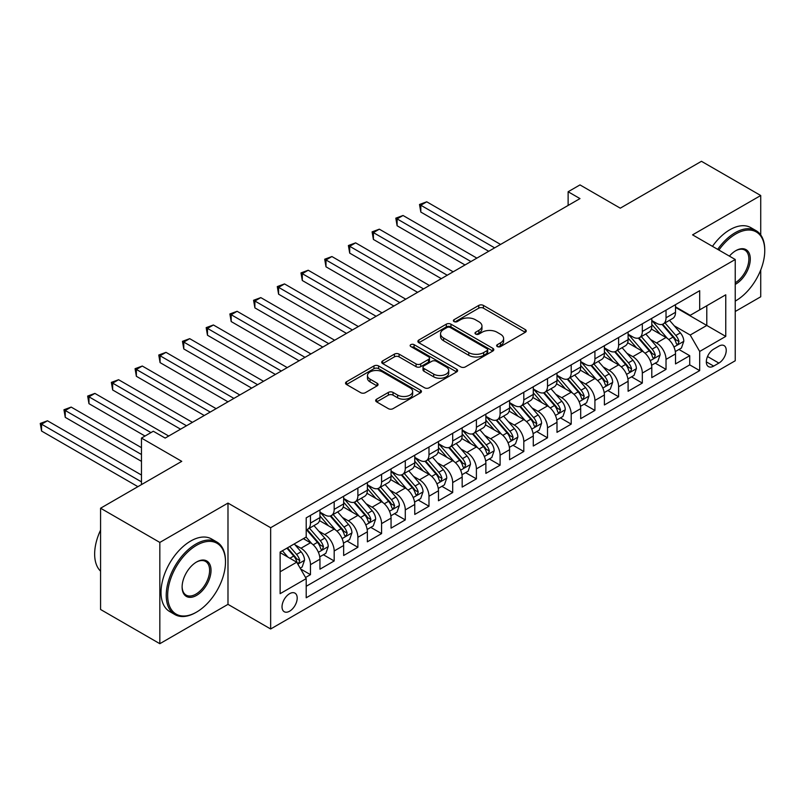 <?xml version="1.0" encoding="UTF-8"?>
<svg xmlns="http://www.w3.org/2000/svg" width="805" height="805" viewBox="0 0 805 805"><rect width="100%" height="100%" fill="white"/><g stroke="black" fill="none" stroke-linecap="round" stroke-linejoin="round"><path stroke-width="1.21" d="M497.319 346.563A2.304 1.328 0 0 0 500.579 346.563L525.303 332.294A3.29 1.902 0 0 0 526.259 330.956A3.29 1.902 0 0 0 525.303 329.607L483.423 305.427A3.29 1.902 0 0 0 478.764 305.427L454.05 319.706A2.304 1.328 0 0 0 453.376 320.642A2.304 1.328 0 0 0 454.05 321.577A2.304 1.328 0 0 0 457.3 321.577L460.5 319.736A10.525 6.078 0 0 1 475.393 319.736L478.884 321.748A10.525 6.078 0 0 1 481.964 326.045A10.525 6.078 0 0 1 478.884 330.342L475.685 332.193A2.304 1.328 0 0 0 475.01 333.129A2.304 1.328 0 0 0 475.685 334.075A2.304 1.328 0 0 0 478.945 334.075L482.145 332.224A10.525 6.078 0 0 1 497.027 332.224L500.519 334.246A10.525 6.078 0 0 1 503.608 338.543A10.525 6.078 0 0 1 500.519 342.839L497.319 344.691A2.304 1.328 0 0 0 496.645 345.627A2.304 1.328 0 0 0 497.319 346.563L497.319 344.691M289.609 611.196A10.727 6.188 120 0 0 296.622 601.748A10.727 6.188 120 0 0 294.972 593.154A10.727 6.188 120 0 0 289.609 593.677A10.727 6.188 120 0 0 282.605 603.136A10.727 6.188 120 0 0 284.246 611.73A10.727 6.188 120 0 0 289.609 611.196M376.629 399.189A3.29 1.902 0 0 0 375.663 400.538A3.29 1.902 0 0 0 376.629 401.876L388.372 408.658A3.29 1.902 0 0 0 393.031 408.658L420.482 392.81A3.29 1.902 0 0 0 421.448 391.461A3.29 1.902 0 0 0 420.482 390.123L378.602 365.943A3.29 1.902 0 0 0 373.953 365.943L346.492 381.791A3.29 1.902 0 0 0 345.536 383.14A3.29 1.902 0 0 0 346.492 384.478L360.69 392.679A3.29 1.902 0 0 0 365.339 392.679L377.092 385.887A3.29 1.902 0 0 0 378.058 384.549A3.29 1.902 0 0 0 377.092 383.2L370.048 379.145A8.805 5.082 0 0 1 367.472 375.553A8.805 5.082 0 0 1 372.906 370.853A8.805 5.082 0 0 1 382.496 371.95L410.067 387.869A8.805 5.082 0 0 1 412.653 391.461A8.805 5.082 0 0 1 407.219 396.161A8.805 5.082 0 0 1 397.62 395.064L393.031 392.407A3.29 1.902 0 0 0 388.372 392.407L376.629 399.189L376.629 401.876M760.725 234.939L760.725 195.514L701.457 161.302L620.273 208.173L579.982 184.909L568.129 191.751L579.982 198.594L165.166 438.081L153.312 431.239L141.469 438.081L141.469 484.61M159.833 542.429L159.833 643.698L227.986 604.354L227.986 503.085L159.833 542.429L100.575 508.217L181.759 461.346L141.469 438.081M227.986 503.085L270.651 527.718L735.237 259.492L735.237 360.761L270.651 628.987L270.651 527.718M760.725 195.514L692.572 234.859L735.237 259.492M460.732 366.889A3.29 1.902 0 0 0 465.391 366.889L492.841 351.03A3.29 1.902 0 0 0 493.807 349.692A3.29 1.902 0 0 0 492.841 348.344L450.961 324.163A3.29 1.902 0 0 0 446.312 324.163L418.852 340.022A3.29 1.902 0 0 0 417.896 341.36A3.29 1.902 0 0 0 418.852 342.709L460.732 366.889M411.747 347.066A2.304 1.328 0 0 1 414.082 347.388L414.082 344.651L456.666 369.233A3.29 1.902 0 0 1 457.622 370.582A3.29 1.902 0 0 1 456.666 371.92L429.206 387.769A3.29 1.902 0 0 1 424.557 387.769L382.677 363.588L382.677 360.902A3.29 1.902 0 0 0 381.711 362.25A3.29 1.902 0 0 0 382.677 363.588M382.677 360.902L394.43 354.12A3.29 1.902 0 0 1 399.079 354.12L416.064 363.93A3.29 1.902 0 0 0 420.713 363.93L428.512 359.433A3.29 1.902 0 0 0 429.478 358.084A3.29 1.902 0 0 0 428.512 356.746L410.832 346.532A2.304 1.328 0 0 1 410.158 345.597A2.304 1.328 0 0 1 411.576 344.369A2.304 1.328 0 0 1 414.082 344.651M159.833 643.698L100.575 609.486L100.575 508.217M735.237 311.495L760.725 296.783L760.725 269.997M305.548 577.497L310.468 574.659L300.637 568.984M295.043 544.814L300.99 548.245A13.413 7.738 60 0 1 310.468 564.667L319.947 559.193L319.947 569.185L334.176 560.974L323.389 554.746M318.74 531.129L324.697 534.56A13.413 7.738 60 0 1 334.176 550.982L343.654 545.508L343.654 555.5L357.883 547.289L347.096 541.061M342.447 517.444L348.394 520.875A13.413 7.738 60 0 1 357.883 537.297L367.362 531.823L367.362 541.815L381.58 533.604L370.793 527.376M366.144 503.759L372.101 507.19A13.413 7.738 60 0 1 381.58 523.612L391.059 518.138L391.059 528.13L405.287 519.919L394.5 513.691M389.851 490.074L395.808 493.505A13.413 7.738 60 0 1 405.287 509.927L414.766 504.453L414.766 514.445L428.985 506.234L418.208 500.006M413.559 476.389L419.506 479.82A13.413 7.738 60 0 1 428.985 496.242L438.473 490.768L438.473 500.76L452.692 492.549L441.905 486.321M437.256 462.704L443.213 466.135A13.413 7.738 60 0 1 452.692 482.557L462.171 477.083L462.171 487.075L476.399 478.864L465.612 472.636M460.963 449.019L466.91 452.45A13.413 7.738 60 0 1 476.399 468.872L485.878 463.398L485.878 473.39L500.096 465.179L489.319 458.951M484.67 435.334L490.617 438.765A13.413 7.738 60 0 1 500.096 455.187L509.585 449.713L509.585 459.705L523.803 451.494L513.016 445.266M508.368 421.649L514.325 425.08A13.413 7.738 60 0 1 523.803 441.502L533.282 436.028L533.282 446.02L547.511 437.809L536.724 431.581M532.075 407.964L538.022 411.395A13.413 7.738 60 0 1 547.511 427.817L556.99 422.343L556.99 432.335L571.208 424.124L560.421 417.896M555.782 394.279L561.729 397.71A13.413 7.738 60 0 1 571.208 414.132L580.687 408.658L580.687 418.65L594.915 410.439L584.128 404.211M579.479 380.594L585.436 384.025A13.413 7.738 60 0 1 594.915 400.447L604.394 394.973L604.394 404.965L618.622 396.754L607.835 390.526M603.187 366.909L609.133 370.34A13.413 7.738 60 0 1 618.622 386.762L628.101 381.288L628.101 391.28L642.32 383.069L631.533 376.841M626.884 353.224L632.841 356.655A13.413 7.738 60 0 1 642.32 373.077L651.798 367.603L651.798 377.595L666.027 369.384L666.027 359.392A13.413 7.738 -120 0 0 656.548 342.97L650.591 339.529M655.24 363.156L666.027 369.384M319.947 559.193A13.413 7.738 -120 0 0 310.468 542.771L303.364 538.666M343.654 545.508A13.413 7.738 -120 0 0 334.176 529.086L319.515 520.624M367.362 531.823A13.413 7.738 -120 0 0 357.883 515.401L343.222 506.939M391.059 518.138A13.413 7.738 -120 0 0 381.58 501.716L366.919 493.254M414.766 504.453A13.413 7.738 -120 0 0 405.287 488.031L390.626 479.569M438.473 490.768A13.413 7.738 -120 0 0 428.985 474.346L414.334 465.884M462.171 477.083A13.413 7.738 -120 0 0 452.692 460.661L438.031 452.199M485.878 463.398A13.413 7.738 -120 0 0 476.399 446.976L461.738 438.514M509.585 449.713A13.413 7.738 -120 0 0 500.096 433.291L485.445 424.829M533.282 436.028A13.413 7.738 -120 0 0 523.803 419.606L509.142 411.144M556.99 422.343A13.413 7.738 -120 0 0 547.511 405.921L532.85 397.459M580.687 408.658A13.413 7.738 -120 0 0 571.208 392.236L556.547 383.774M604.394 394.973A13.413 7.738 -120 0 0 594.915 378.551L580.254 370.089M628.101 381.288A13.413 7.738 -120 0 0 618.622 364.866L603.961 356.404M651.798 367.603A13.413 7.738 -120 0 0 642.32 351.181L627.659 342.719M718.885 346.12L713.673 349.129A10.395 5.997 120 0 0 706.881 358.285A10.395 5.997 120 0 0 708.47 366.617A10.395 5.997 120 0 0 713.673 366.094L718.885 363.085A10.395 5.997 120 0 0 725.677 353.928A10.395 5.997 120 0 0 724.077 345.607A10.395 5.997 120 0 0 718.885 346.12M280.13 571.781L296.723 562.202L306.202 578.624L306.202 597.783L699.686 370.612L699.686 351.453L690.207 335.031L674.298 325.844M306.202 578.624L280.13 593.677L280.13 552.079L306.202 537.026L306.202 517.867L699.686 290.696L699.686 309.855L725.758 294.801L725.758 336.399L699.686 351.453M319.947 512.121L324.697 514.858A13.413 7.738 60 0 0 331.398 515.522L340.877 510.048A13.413 7.738 -120 0 0 343.654 503.91L343.654 496.242M343.654 498.436L348.394 501.173A13.413 7.738 60 0 0 355.106 501.837L364.585 496.363A13.413 7.738 -120 0 0 367.362 490.225L367.362 482.557M367.362 484.751L372.101 487.488A13.413 7.738 60 0 0 378.803 488.152L388.282 482.678A13.413 7.738 -120 0 0 391.059 476.54L391.059 468.872M391.059 471.066L395.808 473.803A13.413 7.738 60 0 0 402.51 474.467L411.989 468.993A13.413 7.738 -120 0 0 414.766 462.855L414.766 455.187M414.766 457.381L419.506 460.118A13.413 7.738 60 0 0 426.207 460.782L435.696 455.308A13.413 7.738 -120 0 0 438.473 449.17L438.473 441.502M438.473 443.696L443.213 446.433A13.413 7.738 60 0 0 449.915 447.097L459.393 441.623A13.413 7.738 -120 0 0 462.171 435.485L462.171 427.817M462.171 430.011L466.91 432.748A13.413 7.738 60 0 0 473.622 433.412L483.101 427.938A13.413 7.738 -120 0 0 485.878 421.8L485.878 414.132M485.878 416.326L490.617 419.063A13.413 7.738 60 0 0 497.319 419.727L506.808 414.253A13.413 7.738 -120 0 0 509.585 408.115L509.585 400.447M509.585 402.641L514.325 405.378A13.413 7.738 60 0 0 521.026 406.042L530.505 400.568A13.413 7.738 -120 0 0 533.282 394.43L533.282 386.762M533.282 388.956L538.022 391.693A13.413 7.738 60 0 0 544.733 392.357L554.212 386.883A13.413 7.738 -120 0 0 556.99 380.745L556.99 373.077M556.99 375.271L561.729 378.008A13.413 7.738 60 0 0 568.431 378.672L577.92 373.198A13.413 7.738 -120 0 0 580.687 367.06L580.687 359.392M580.687 361.586L585.436 364.323A13.413 7.738 60 0 0 592.138 364.987L601.617 359.513A13.413 7.738 -120 0 0 604.394 353.375L604.394 345.707M604.394 347.901L609.133 350.638A13.413 7.738 60 0 0 615.845 351.302L625.324 345.828A13.413 7.738 -120 0 0 628.101 339.69L628.101 332.022M628.101 334.216L632.841 336.953A13.413 7.738 60 0 0 639.542 337.617L649.021 332.143A13.413 7.738 -120 0 0 651.798 325.995L651.798 318.337M306.202 586.292L689.724 364.866L689.724 355.699L675.506 363.91L675.506 353.918A13.413 7.738 -120 0 0 666.027 337.496L651.366 329.034M651.798 320.531L656.548 323.268A13.413 7.738 -120 0 0 663.25 323.932A13.413 7.738 -120 0 0 666.027 317.784L666.027 310.126M663.25 323.932L672.728 318.448A13.413 7.738 -120 0 0 675.506 312.31L675.506 304.652M310.468 515.401L310.468 523.069A13.413 7.738 60 0 1 307.691 529.207A13.413 7.738 60 0 1 306.202 529.75M307.691 529.207L317.18 523.733A13.413 7.738 -120 0 0 319.947 517.595L319.947 509.927M334.176 501.716L334.176 509.384A13.413 7.738 60 0 1 331.398 515.522M357.883 488.031L357.883 495.699A13.413 7.738 60 0 1 355.106 501.837M381.58 474.346L381.58 482.014A13.413 7.738 60 0 1 378.803 488.152M405.287 460.661L405.287 468.329A13.413 7.738 60 0 1 402.51 474.467M428.985 446.976L428.985 454.644A13.413 7.738 60 0 1 426.207 460.782M452.692 433.291L452.692 440.959A13.413 7.738 60 0 1 449.915 447.097M476.399 419.606L476.399 427.274A13.413 7.738 60 0 1 473.622 433.412M500.096 405.921L500.096 413.589A13.413 7.738 60 0 1 497.319 419.727M523.803 392.236L523.803 399.904A13.413 7.738 60 0 1 521.026 406.042M547.511 378.551L547.511 386.219A13.413 7.738 60 0 1 544.733 392.357M571.208 364.866L571.208 372.534A13.413 7.738 60 0 1 568.431 378.672M594.915 351.181L594.915 358.849A13.413 7.738 60 0 1 592.138 364.987M618.622 337.496L618.622 345.164A13.413 7.738 60 0 1 615.845 351.302M642.32 323.811L642.32 331.469A13.413 7.738 60 0 1 639.542 337.617M642.32 373.077L642.32 383.069M618.622 386.762L618.622 396.754M594.915 400.447L594.915 410.439M571.208 414.132L571.208 424.124M547.511 427.817L547.511 437.809M523.803 441.502L523.803 451.494M500.096 455.187L500.096 465.179M476.399 468.872L476.399 478.864M452.692 482.557L452.692 492.549M428.985 496.242L428.985 506.234M405.287 509.927L405.287 519.919M381.58 523.612L381.58 533.604M357.883 537.297L357.883 547.289M334.176 550.982L334.176 560.974M310.468 564.667L310.468 574.659M296.723 562.202L280.13 552.622M690.207 335.031L706.79 325.451L706.79 305.749L725.758 294.801M675.506 307.389L725.758 336.399M675.506 306.836L690.207 315.329L699.686 309.855M227.986 604.354L270.651 628.987M568.129 191.751L568.129 205.436M678.947 349.471L689.724 355.699M689.724 364.866L699.686 370.612M498.245 346.895L500.519 345.576A10.525 6.078 0 0 0 503.608 341.28L503.608 338.543M481.964 326.045L481.964 328.782A10.525 6.078 0 0 1 478.884 333.079L476.6 334.397M525.252 332.324L483.423 308.164A3.29 1.902 0 0 0 478.764 308.164L454.966 321.909M492.801 351.061L450.961 326.9A3.29 1.902 0 0 0 446.312 326.9L418.902 342.729M487.025 350.628A2.304 1.328 0 0 0 487.699 349.692A2.304 1.328 0 0 0 487.025 348.746L450.267 327.524A2.304 1.328 0 0 0 447.006 327.524L443.636 329.476A10.525 6.078 0 0 0 440.546 333.773A10.525 6.078 0 0 0 443.636 338.07L468.762 352.58A10.525 6.078 0 0 0 483.654 352.58L487.025 350.628L487.025 353.365A2.304 1.328 0 0 0 487.699 352.429L487.699 349.692M440.546 333.773L440.546 336.51A10.525 6.078 0 0 0 443.636 340.807L443.636 338.07M487.025 353.365L483.654 355.317A10.525 6.078 0 0 1 468.762 355.317L443.636 340.807M382.717 363.619L394.43 356.857L394.43 354.12M429.478 358.084L429.478 360.821A3.29 1.902 0 0 1 428.512 362.17L420.713 366.667A3.29 1.902 0 0 1 416.064 366.667L399.079 356.857A3.29 1.902 0 0 0 394.43 356.857M414.082 347.388L456.616 371.95M433.684 374.104A8.805 5.082 0 0 0 443.283 375.211A8.805 5.082 0 0 0 448.717 370.511A8.805 5.082 0 0 0 446.131 366.919L436.421 361.314A3.29 1.902 0 0 0 431.772 361.314L423.973 365.812A3.29 1.902 0 0 0 423.007 367.15A3.29 1.902 0 0 0 423.973 368.499L433.684 374.104L433.684 376.841A8.805 5.082 0 0 0 443.283 377.948A8.805 5.082 0 0 0 448.717 373.248L448.717 370.511M423.007 367.15L423.007 369.887A3.29 1.902 0 0 0 423.973 371.236L423.973 368.499M433.684 376.841L423.973 371.236M412.653 391.461L412.653 394.198A8.805 5.082 0 0 1 407.219 398.898A8.805 5.082 0 0 1 397.62 397.801L393.031 395.144A3.29 1.902 0 0 0 388.372 395.144L376.67 401.906M367.472 375.553L367.472 378.29A8.805 5.082 0 0 0 370.048 381.882L370.048 379.145M377.052 385.917L370.048 381.882M420.441 392.83L378.602 368.68A3.29 1.902 0 0 0 373.953 368.68L346.542 384.508M675.304 351.574L681.433 348.032L683.797 341.189A8.885 5.132 -120 0 0 680.346 332.847L669.508 320.31M667.345 338.362L654.495 323.489A25.639 14.802 -120 0 0 651.798 320.672M660.301 334.186L653.117 325.874A21.282 12.286 -120 0 0 651.798 324.445M500.569 244.438L426.741 201.803L420.814 205.225L420.814 212.067L488.726 251.281M662.042 324.405L672.99 337.094A8.885 5.132 60 0 1 676.16 343.212L676.804 344.268L678.011 344.097L679.007 341.572A8.885 5.132 -120 0 0 675.838 335.454L665.011 322.906M662.686 324.204L674.459 337.828A4.528 2.616 60 0 1 675.596 339.599L679.007 341.572M420.814 212.067L419.506 204.48L494.642 247.86M419.506 204.48L426.741 201.803M735.237 301.09L735.83 300.748L735.237 301.09A40.894 23.617 120 0 0 735.83 300.748L735.83 300.748A40.894 23.617 120 0 0 764.75 250.667A40.894 23.617 120 0 0 735.83 233.963A40.894 23.617 120 0 0 718.905 250.063M717.688 249.359A41.9 24.19 -60 0 1 735.116 232.736A41.9 24.19 -60 0 1 756.076 230.663A41.9 24.19 -60 0 1 764.75 249.842L764.75 250.667M729.4 256.121A20.447 11.803 -60 0 1 735.83 250.667A20.447 11.803 -60 0 1 750.29 259.009A20.447 11.803 -60 0 1 735.83 284.054A20.447 11.803 -60 0 1 735.237 284.386M712.465 246.34A41.9 24.19 -60 0 1 729.904 229.727A41.9 24.19 -60 0 1 750.854 227.654L756.076 230.663M735.237 282.756A19.441 11.23 120 0 0 747.845 265.61A19.441 11.23 120 0 0 744.846 250.114A19.441 11.23 120 0 0 735.468 250.878M195.867 612.494L196.571 612.092A40.894 23.617 120 0 0 225.491 562.001A40.894 23.617 120 0 0 196.571 545.307A40.894 23.617 120 0 0 167.661 595.388A40.894 23.617 120 0 0 196.571 612.092L195.867 612.494A41.9 24.19 -60 0 1 174.916 614.577A41.9 24.19 -60 0 1 168.487 580.999A41.9 24.19 -60 0 1 195.867 544.069A41.9 24.19 -60 0 1 216.817 541.996A41.9 24.19 -60 0 1 225.491 561.176L225.491 562.001M196.571 595.388A20.447 11.803 -60 0 1 182.111 587.046A20.447 11.803 -60 0 1 196.571 562.001L196.571 562.001A20.447 11.803 -60 0 1 211.031 570.353A20.447 11.803 -60 0 1 196.571 595.388M182.121 586.624A19.441 11.23 120 0 0 186.146 595.126A19.441 11.23 120 0 0 195.867 594.16A19.441 11.23 120 0 0 208.565 577.024A19.441 11.23 120 0 0 205.587 561.447A19.441 11.23 120 0 0 196.219 562.212M174.916 614.577L169.694 611.559A41.9 24.19 -60 0 1 163.274 577.99A41.9 24.19 -60 0 1 190.654 541.061A41.9 24.19 -60 0 1 211.604 538.988L216.817 541.996M100.575 571.168A41.9 24.19 -60 0 1 100.575 530.113M651.607 365.259L657.725 361.717L660.1 354.874A8.885 5.132 -120 0 0 656.639 346.532L645.811 333.995M643.638 352.047L630.798 337.174A25.639 14.802 -120 0 0 628.101 334.357M636.594 347.871L629.409 339.559A21.282 12.286 -120 0 0 628.101 338.13M476.872 258.123L403.033 215.488L397.107 218.91L397.107 225.752L465.018 264.966M638.335 338.09L649.293 350.779A8.885 5.132 60 0 1 652.452 356.897L653.107 357.953L654.304 357.782L655.3 355.257A8.885 5.132 -120 0 0 652.131 349.139L641.303 336.591M638.979 337.889L650.752 351.513A4.528 2.616 60 0 1 651.889 353.284L655.3 355.257M397.107 225.752L395.808 218.165L470.945 261.545M395.808 218.165L403.033 215.488M627.9 378.944L634.028 375.402L636.393 368.559A8.885 5.132 -120 0 0 632.931 360.217L622.104 347.68M619.931 365.732L607.091 350.859A25.639 14.802 -120 0 0 604.394 348.042M612.887 361.556L605.702 353.244A21.282 12.286 -120 0 0 604.394 351.815M453.165 271.808L379.326 229.173L373.399 232.595L373.399 239.437L441.311 278.651M614.628 351.775L625.586 364.464A8.885 5.132 60 0 1 628.755 370.582L629.399 371.638L630.597 371.467L631.603 368.942A8.885 5.132 -120 0 0 628.433 362.824L617.596 350.286M615.282 351.574L627.045 365.198A4.528 2.616 60 0 1 628.192 366.969L631.603 368.942M373.399 239.437L372.101 231.85L447.238 275.23M372.101 231.85L379.326 229.173M604.193 392.629L610.321 389.087L612.686 382.244A8.885 5.132 -120 0 0 609.234 373.902L598.397 361.365M596.233 379.417L583.384 364.544A25.639 14.802 -120 0 0 580.687 361.727M589.19 375.241L582.005 366.929A21.282 12.286 -120 0 0 580.687 365.5M429.457 285.493L355.629 242.858L349.702 246.28L349.702 253.122L417.614 292.336M590.93 365.46L601.878 378.149A8.885 5.132 60 0 1 605.048 384.267L605.692 385.323L606.9 385.152L607.896 382.627A8.885 5.132 -120 0 0 604.726 376.509L593.899 363.971M591.574 365.259L603.348 378.883A4.528 2.616 60 0 1 604.485 380.654L607.896 382.627M349.702 253.122L348.394 245.535L423.541 288.915M348.394 245.535L355.629 242.858M580.496 406.314L586.614 402.772L588.988 395.929A8.885 5.132 -120 0 0 585.527 387.587L574.7 375.05M572.526 393.102L559.686 378.229A25.639 14.802 -120 0 0 556.99 375.412M565.482 388.926L558.298 380.614A21.282 12.286 -120 0 0 556.99 379.185M405.76 299.178L331.922 256.543L325.995 259.965L325.995 266.817L393.907 306.021M567.223 379.145L578.181 391.834A8.885 5.132 60 0 1 581.351 397.952L581.995 399.008L583.192 398.837L584.188 396.312A8.885 5.132 -120 0 0 581.029 390.194L570.192 377.656M567.867 378.944L579.64 392.568A4.528 2.616 60 0 1 580.777 394.339L584.188 396.312M325.995 266.817L324.697 259.22L399.833 302.6M324.697 259.22L331.922 256.543M556.788 419.999L562.916 416.457L565.281 409.614A8.885 5.132 -120 0 0 561.82 401.272L550.992 388.735M548.829 406.787L535.979 391.914A25.639 14.802 -120 0 0 533.282 389.097M541.775 402.611L534.601 394.299A21.282 12.286 -120 0 0 533.282 392.87M382.053 312.863L308.214 270.239L302.298 273.66L302.298 280.502L370.199 319.706M543.526 392.83L554.474 405.519A8.885 5.132 60 0 1 557.644 411.637L558.288 412.693L559.485 412.522L560.491 409.997A8.885 5.132 -120 0 0 557.322 403.879L546.494 391.341M544.17 392.629L555.933 406.253A4.528 2.616 60 0 1 557.08 408.024L560.491 409.997M302.298 280.502L300.99 272.905L376.126 316.285M300.99 272.905L308.214 270.239M533.081 433.684L539.209 430.142L541.584 423.299A8.885 5.132 -120 0 0 538.122 414.957L527.295 402.42M525.122 420.472L512.272 405.599A25.639 14.802 -120 0 0 509.585 402.782M518.078 416.296L510.893 407.984A21.282 12.286 -120 0 0 509.585 406.555M358.356 326.548L284.517 283.924L278.59 287.345L278.59 294.187L346.502 333.391M519.819 406.515L530.777 419.204A8.885 5.132 60 0 1 533.936 425.322L534.59 426.378L535.788 426.207L536.784 423.682A8.885 5.132 -120 0 0 533.614 417.564L522.787 405.026M520.463 406.314L532.236 419.938A4.528 2.616 60 0 1 533.373 421.709L536.784 423.682M278.59 294.187L277.282 286.59L352.429 329.97M277.282 286.59L284.517 283.924M509.384 447.369L515.502 443.827L517.877 436.984A8.885 5.132 -120 0 0 514.415 428.642L503.588 416.105M501.414 434.157L488.575 419.284A25.639 14.802 -120 0 0 485.878 416.467M494.371 429.981L487.186 421.669A21.282 12.286 -120 0 0 485.878 420.24M334.649 340.233L260.81 297.608L254.883 301.03L254.883 307.872L322.795 347.076M496.111 420.2L507.07 432.889A8.885 5.132 60 0 1 510.239 439.007L510.883 440.063L512.081 439.892L513.077 437.367A8.885 5.132 -120 0 0 509.917 431.249L499.08 418.711M496.755 419.999L508.529 433.623A4.528 2.616 60 0 1 509.666 435.394L513.077 437.367M254.883 307.872L253.585 300.275L328.722 343.654M253.585 300.275L260.81 297.608M485.677 461.054L491.805 457.512L494.169 450.669A8.885 5.132 -120 0 0 490.718 442.327L479.881 429.79M477.717 447.842L464.867 432.969A25.639 14.802 -120 0 0 462.171 430.152M470.673 443.666L463.489 435.354A21.282 12.286 -120 0 0 462.171 433.925M310.941 353.918L237.113 311.294L231.186 314.715L231.186 321.557L299.088 360.761M472.414 433.895L483.362 446.574A8.885 5.132 60 0 1 486.532 452.692L487.176 453.748L488.383 453.577L489.38 451.052A8.885 5.132 -120 0 0 486.21 444.934L475.383 432.396M473.058 433.684L484.821 447.308A4.528 2.616 60 0 1 485.968 449.079L489.38 451.052M231.186 321.557L229.878 313.96L305.015 357.34M229.878 313.96L237.113 311.294M461.979 474.739L468.097 471.197L470.472 464.354A8.885 5.132 -120 0 0 467.011 456.012L456.183 443.475M454.01 461.527L441.17 446.654A25.639 14.802 -120 0 0 438.473 443.837M446.966 457.361L439.782 449.039A21.282 12.286 -120 0 0 438.473 447.61M287.244 367.603L213.406 324.978L207.479 328.4L207.479 335.242L275.391 374.446M448.707 447.58L459.665 460.259A8.885 5.132 60 0 1 462.825 466.377L463.479 467.433L464.676 467.262L465.672 464.737A8.885 5.132 -120 0 0 462.503 458.619L451.675 446.081M449.351 447.369L461.124 460.993A4.528 2.616 60 0 1 462.261 462.764L465.672 464.737M207.479 335.242L206.171 327.645L281.317 371.025M206.171 327.645L213.406 324.978M438.272 488.424L444.4 484.882L446.765 478.039A8.885 5.132 -120 0 0 443.303 469.697L432.476 457.16M430.303 475.212L417.463 460.339A25.639 14.802 -120 0 0 414.766 457.522M423.259 471.046L416.074 462.724A21.282 12.286 -120 0 0 414.766 461.295M263.537 381.288L189.698 338.664L183.771 342.085L183.771 348.927L251.683 388.131M425 461.265L435.958 473.944A8.885 5.132 60 0 1 439.127 480.062L439.772 481.118L440.969 480.947L441.965 478.422A8.885 5.132 -120 0 0 438.805 472.304L427.968 459.766M425.644 461.054L437.417 474.678A4.528 2.616 60 0 1 438.554 476.449L441.965 478.422M183.771 348.927L182.473 341.33L257.61 384.71M182.473 341.33L189.698 338.664M414.565 502.109L420.693 498.567L423.058 491.724A8.885 5.132 -120 0 0 419.606 483.382L408.769 470.845M406.606 488.897L393.756 474.024A25.639 14.802 -120 0 0 391.059 471.207M399.562 484.731L392.377 476.409A21.282 12.286 -120 0 0 391.059 474.98M239.83 394.973L166.001 352.349L160.074 355.77L160.074 362.612L227.986 401.816M401.303 474.95L412.251 487.629A8.885 5.132 60 0 1 415.42 493.747L416.064 494.803L417.272 494.632L418.268 492.107A8.885 5.132 -120 0 0 415.098 485.989L404.271 473.451M401.947 474.739L413.72 488.363A4.528 2.616 60 0 1 414.857 490.134L418.268 492.107M160.074 362.612L158.766 355.015L233.903 398.395M158.766 355.015L166.001 352.349M390.868 515.794L396.986 512.252L399.361 505.409A8.885 5.132 -120 0 0 395.899 497.067L385.072 484.53M382.898 502.582L370.059 487.709A25.639 14.802 -120 0 0 367.362 484.892M375.855 498.416L368.67 490.094A21.282 12.286 -120 0 0 367.362 488.665M216.132 408.658L142.294 366.034L136.367 369.455L136.367 376.297L204.279 415.501M377.595 488.635L388.553 501.314A8.885 5.132 60 0 1 391.723 507.432L392.367 508.488L393.565 508.317L394.561 505.792A8.885 5.132 -120 0 0 391.391 499.674L380.564 487.136M378.239 488.424L390.012 502.048A4.528 2.616 60 0 1 391.15 503.819L394.561 505.792M136.367 376.297L135.069 368.7L210.206 412.079M135.069 368.7L142.294 366.034M367.161 529.479L373.289 525.937L375.653 519.094A8.885 5.132 -120 0 0 372.192 510.752L361.365 498.215M359.191 516.267L346.351 501.394A25.639 14.802 -120 0 0 343.654 498.577M352.147 512.101L344.963 503.779A21.282 12.286 -120 0 0 343.654 502.35M192.425 422.343L118.587 379.719L112.66 383.14L112.66 389.982L180.572 429.186M353.888 502.32L364.846 514.999A8.885 5.132 60 0 1 368.016 521.117L368.66 522.173L369.857 522.002L370.864 519.477A8.885 5.132 -120 0 0 367.694 513.359L356.867 500.821M354.542 502.109L366.305 515.733A4.528 2.616 60 0 1 367.452 517.504L370.864 519.477M112.66 389.982L111.362 382.385L186.498 425.765M111.362 382.385L118.587 379.719M343.453 543.164L349.581 539.622L351.946 532.779A8.885 5.132 -120 0 0 348.495 524.437L337.657 511.9M335.494 529.952L322.644 515.079A25.639 14.802 -120 0 0 319.947 512.262M328.45 525.786L321.265 517.464A21.282 12.286 -120 0 0 319.947 516.035M168.718 436.028L94.889 393.404L88.963 396.825L88.963 403.667L145.021 436.028M330.191 516.005L341.139 528.684A8.885 5.132 60 0 1 344.309 534.802L344.953 535.858L346.16 535.687L347.156 533.162A8.885 5.132 -120 0 0 343.987 527.044L333.159 514.506M330.835 515.794L342.608 529.418A4.528 2.616 60 0 1 343.745 531.189L347.156 533.162M88.963 403.667L87.654 396.07L150.948 432.607M87.654 396.07L94.889 393.404M319.756 556.849L325.874 553.307L328.249 546.464A8.885 5.132 -120 0 0 324.787 538.122L313.96 525.585M311.787 543.637L306.121 537.076M304.743 539.471L303.827 538.404M141.469 447.661L71.182 407.089L65.255 410.51L65.255 417.352L141.469 461.346M306.484 529.69L317.442 542.369A8.885 5.132 60 0 1 320.611 548.487L321.255 549.543L322.453 549.372L323.449 546.847A8.885 5.132 -120 0 0 320.289 540.729L309.452 528.191M307.128 529.479L318.901 543.103A4.528 2.616 60 0 1 320.038 544.874L323.449 546.847M65.255 417.352L63.957 409.755L141.469 454.503M63.957 409.755L71.182 407.089M300.164 568.159L302.177 566.992L304.542 560.149A8.885 5.132 -120 0 0 301.08 551.807L294.268 543.918M287.898 557.11L282.414 550.761M281.046 553.156L280.13 552.099M141.469 475.031L47.475 420.774L41.558 424.195L41.558 431.037L137.907 486.663M286.922 548.155L293.734 556.054A8.885 5.132 60 0 1 296.904 562.172L297.548 563.228L298.746 563.057L299.752 560.532A8.885 5.132 -120 0 0 296.582 554.414L289.76 546.514M287.466 547.843L295.194 556.788A4.528 2.616 60 0 1 296.341 558.559L299.752 560.532M41.558 431.037L40.25 423.44L141.469 481.873M40.25 423.44L47.475 420.774M300.99 548.245L310.468 542.771M324.697 534.56L334.176 529.086M348.394 520.875L357.883 515.401M372.101 507.19L381.58 501.716M395.808 493.505L405.287 488.031M419.506 479.82L428.985 474.346M443.213 466.135L452.692 460.661M466.91 452.45L476.399 446.976M490.617 438.765L500.096 433.291M514.325 425.08L523.803 419.606M538.022 411.395L547.511 405.921M561.729 397.71L571.208 392.236M585.436 384.025L594.915 378.551M609.133 370.34L618.622 364.866M632.841 356.655L642.32 351.181M656.548 342.97L666.027 337.496M666.027 317.784L675.506 312.31M310.468 523.069L319.947 517.595M334.176 509.384L343.654 503.91M357.883 495.699L367.362 490.225M381.58 482.014L391.059 476.54M405.287 468.329L414.766 462.855M428.985 454.644L438.473 449.17M452.692 440.959L462.171 435.485M476.399 427.274L485.878 421.8M500.096 413.589L509.585 408.115M523.803 399.904L533.282 394.43M547.511 386.219L556.99 380.745M571.208 372.534L580.687 367.06M594.915 358.849L604.394 353.375M618.622 345.164L628.101 339.69M642.32 331.469L651.798 325.995M666.027 359.392L675.506 353.918M707.515 356.524L718.885 363.085M706.317 361.858L713.673 366.094M500.519 345.576L500.519 342.839M475.685 334.075L475.685 332.193M478.884 333.079L478.884 330.342M454.05 321.577L454.05 319.706M478.764 308.164L478.764 305.427M483.423 308.164L483.423 305.427M525.303 332.294L525.303 329.607M418.852 342.709L418.852 340.022M446.312 326.9L446.312 324.163M450.961 326.9L450.961 324.163M492.841 351.03L492.841 348.344M468.762 355.317L468.762 352.58M483.654 355.317L483.654 352.58M399.079 356.857L399.079 354.12M416.064 366.667L416.064 363.93M420.713 366.667L420.713 363.93M428.512 362.17L428.512 359.433M456.666 371.92L456.666 369.233M388.372 395.144L388.372 392.407M393.031 395.144L393.031 392.407M397.62 397.801L397.62 395.064M377.092 385.887L377.092 383.2M346.492 384.478L346.492 381.791M373.953 368.68L373.953 365.943M378.602 368.68L378.602 365.943M420.482 392.81L420.482 390.123M673.956 347.015L683.747 341.36M654.495 323.489L655.723 322.785M675.838 335.454L680.346 332.847M668.754 339.539L672.99 337.094M650.249 360.7L660.04 355.045M630.798 337.174L632.016 336.47M652.131 349.139L656.639 346.532M645.057 353.224L649.293 350.779M626.542 374.385L636.332 368.73M607.091 350.859L608.308 350.155M628.433 362.824L632.931 360.217M621.349 366.909L625.586 364.464M602.844 388.07L612.635 382.415M583.384 364.544L584.611 363.84M604.726 376.509L609.234 373.902M597.642 380.594L601.878 378.149M579.137 401.755L588.928 396.1M559.686 378.229L560.904 377.525M581.029 390.194L585.527 387.587M573.945 394.279L578.181 391.834M555.43 415.44L565.221 409.785M535.979 391.914L537.197 391.21M557.322 403.879L561.82 401.272M550.238 407.964L554.474 405.519M531.733 429.125L541.524 423.47M512.272 405.599L513.499 404.895M533.614 417.564L538.122 414.957M526.54 421.649L530.777 419.204M508.025 442.81L517.816 437.155M488.575 419.284L489.792 418.58M509.917 431.249L514.415 428.642M502.833 435.334L507.07 432.889M484.328 456.495L494.119 450.84M464.867 432.969L466.095 432.265M486.21 444.934L490.718 442.327M479.126 449.019L483.362 446.574M460.621 470.18L470.412 464.525M441.17 446.654L442.388 445.95M462.503 458.619L467.011 456.012M455.429 462.704L459.665 460.259M436.914 483.865L446.705 478.21M417.463 460.339L418.68 459.635M438.805 472.304L443.303 469.697M431.722 476.389L435.958 473.944M413.217 497.55L423.007 491.895M393.756 474.024L394.983 473.32M415.098 485.989L419.606 483.382M408.014 490.074L412.251 487.629M389.509 511.235L399.3 505.58M370.059 487.709L371.276 487.005M391.391 499.674L395.899 497.067M384.317 503.759L388.553 501.314M365.802 524.92L375.593 519.265M346.351 501.394L347.569 500.69M367.694 513.359L372.192 510.752M360.61 517.444L364.846 514.999M342.105 538.605L351.896 532.95M322.644 515.079L323.872 514.375M343.987 527.044L348.495 524.437M336.903 531.129L341.139 528.684M318.398 552.29L328.188 546.635M320.289 540.729L324.787 538.122M313.205 544.814L317.442 542.369M297.85 564.154L304.481 560.32M296.582 554.414L301.08 551.807M289.901 558.268L293.734 556.054"/></g></svg>
